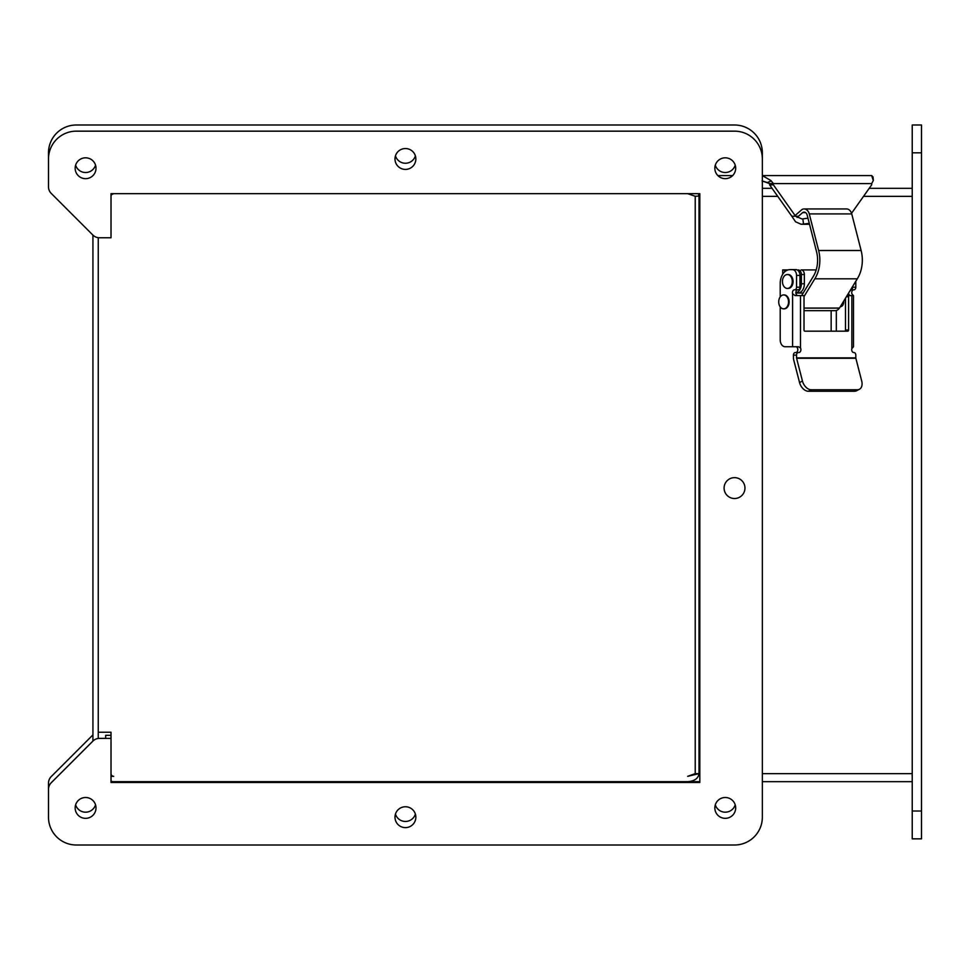 <?xml version="1.0" encoding="UTF-8"?>
<svg xmlns="http://www.w3.org/2000/svg" width="970" height="970" viewBox="0 0 970 970"><rect width="100%" height="100%" fill="white"/><g stroke="black" fill="none" stroke-linecap="round" stroke-linejoin="round"><path stroke-width="1.45" d="M219.159 781.662L219.159 782.475M169.277 782.475L170.72 782.208M85.578 797.498A10.415 10.415 0 0 1 94.611 813.127A10.415 10.415 0 0 1 76.557 813.127A10.415 10.415 0 0 1 85.578 797.498M405.424 806.761A10.415 10.415 0 0 1 414.445 822.402A10.415 10.415 0 0 1 396.39 822.402A10.415 10.415 0 0 1 405.424 806.761M85.578 157.819A10.415 10.415 0 0 1 94.611 173.448A10.415 10.415 0 0 1 76.557 173.448A10.415 10.415 0 0 1 85.578 157.819M725.257 797.498A10.415 10.415 0 0 1 734.278 813.127A10.415 10.415 0 0 1 716.236 813.127A10.415 10.415 0 0 1 725.257 797.498M734.532 131.156A27.815 27.815 0 0 1 762.347 158.971L762.347 817.189A27.815 27.815 0 0 1 734.532 845.003L76.315 845.003A27.815 27.815 0 0 1 48.5 817.189L48.5 789.325A9.276 9.276 0 0 1 51.216 782.766L92.877 741.104A9.276 9.276 0 0 1 99.437 738.388L111.016 738.388L111.016 782.475L699.819 782.475L699.819 193.673L111.016 193.673L111.016 237.771L99.437 237.771A9.276 9.276 0 0 1 92.877 235.055L51.216 193.394A9.276 9.276 0 0 1 48.5 186.834L48.5 158.971A27.815 27.815 0 0 1 76.315 131.156L734.532 131.156M725.257 157.819A10.415 10.415 0 0 1 734.278 173.448A10.415 10.415 0 0 1 716.236 173.448A10.415 10.415 0 0 1 725.257 157.819M405.424 148.543A10.415 10.415 0 0 1 414.445 164.185A10.415 10.415 0 0 1 396.39 164.185A10.415 10.415 0 0 1 405.424 148.543M734.532 477.652A10.415 10.415 0 0 1 743.553 493.293A10.415 10.415 0 0 1 725.499 493.293A10.415 10.415 0 0 1 734.532 477.652M95.533 804.833A10.415 10.415 0 0 1 75.624 804.833M415.378 814.109A10.415 10.415 0 0 1 395.469 814.109M95.533 165.167A10.415 10.415 0 0 1 75.624 165.167M735.212 804.833A10.415 10.415 0 0 1 715.302 804.833M48.5 180.675L48.5 152.811A27.815 27.815 0 0 1 76.315 124.997L734.532 124.997A27.815 27.815 0 0 1 762.347 152.811L762.347 175.582L871.666 175.582L873.012 176.928M111.016 776.327L113.696 776.327A2.667 2.667 0 0 1 111.016 773.648M98.261 732.302A9.276 9.276 0 0 1 99.437 732.229L111.016 732.229L111.016 738.388M48.5 811.029L48.5 783.166A9.276 9.276 0 0 1 51.216 776.606L92.877 734.945A9.276 9.276 0 0 1 92.926 734.896M762.347 180.929L762.347 188.338L772.084 188.338L769.61 184.858L791.811 216.249L798.468 216.249M912.224 781.662L762.347 781.662L762.347 811.029M735.212 165.167A10.415 10.415 0 0 1 715.302 165.167M415.378 155.891A10.415 10.415 0 0 1 395.469 155.891M912.224 838.844L912.224 124.997L921.5 124.997L921.5 838.844L912.224 838.844M717.861 175.582L732.653 175.582M762.347 175.582L770.895 180.541L773.393 183.597L769.61 183.597L769.61 184.858L773.393 184.858L773.393 183.597L871.666 183.597L873.315 180.541L871.666 175.582M92.926 235.104L92.926 741.056M98.261 738.461L98.261 237.698M771.259 180.917L767.403 182.578L762.068 180.917L769.61 183.597M873.036 176.976L873.339 180.287M773.393 184.858L795.594 216.249L801.923 218.917M851.551 213.291L871.666 184.858L871.666 183.597M791.811 216.249L795.582 221.815L801.002 224.215L803.548 224.106L802.833 218.868L807.962 218.177M809.477 224.106L803.548 224.106L809.283 223.33M690.798 193.915L687.681 193.673L695.223 196.255L699.006 196.073L695.223 196.255A2.667 1.891 90 0 1 695.223 196.352L695.223 773.648L687.681 776.327L699.006 773.648C698.279 778.486 694.508 781.153 687.681 781.662L113.696 781.662A8.015 8.015 0 0 1 111.016 781.202M912.224 776.327L912.079 775.539L912.224 776.327M105.681 738.388L105.681 735.308L111.016 735.308M695.223 773.648L699.006 773.648L699.006 196.352A8.015 5.662 90 0 0 699.006 196.073L698.351 193.673M699.819 781.662L687.681 781.662M863.53 196.352L912.224 196.352A8.015 5.662 -90 0 0 912.224 196.073L912.224 196.073M912.224 188.338L869.193 188.338L912.224 188.338M772.084 188.338L762.347 188.338M111.016 196.352A2.667 2.667 0 0 1 113.696 193.673L111.805 194.461M804.021 310.667L835.073 310.667A8.815 6.232 -90 0 0 839.474 308.084L804.021 308.084M804.009 296.565L814.812 278.814A27.96 19.776 -90 0 0 818.631 250.502L809.271 213.921A7.833 5.529 -90 0 0 804.106 208.938A7.833 5.529 -90 0 0 802.032 209.508L795.994 214.746M797.097 217.438L802.663 212.6A4.632 3.274 90 0 1 804.106 212.127A4.632 3.274 90 0 1 807.198 215.182L816.558 251.751A24.771 17.521 90 0 1 813.127 276.705L801.632 295.583M839.474 308.084L857.286 278.814L814.812 278.814M804.106 208.938L846.592 208.938A7.833 5.529 90 0 1 851.745 213.921L861.117 250.502A27.96 19.776 90 0 1 857.286 278.814M805.549 212.6L802.663 212.6M809.271 213.921L851.745 213.921M802.457 381.04A9.276 6.159 62.8 0 0 811.247 389.758L857.407 389.758A9.276 6.159 62.8 0 0 859.408 389.285A9.276 6.159 62.8 0 0 861.712 381.04L855.855 358.269L796.588 358.269L802.457 381.04L799.547 382.544A9.276 6.159 62.8 0 0 808.337 391.249L854.485 391.249A9.276 6.159 62.8 0 0 856.486 390.789L859.408 389.285M796.588 358.269A1.152 0.812 90 0 1 796.54 357.869L855.807 357.869A1.152 0.812 -90 0 0 855.855 358.269M855.807 357.869L855.807 355.141A2.595 1.831 90 0 0 853.964 352.546L853.758 352.546A2.898 2.049 -90 0 1 851.842 348.654L853.479 346.751L853.479 295.583L849.417 295.583A1.152 0.812 -90 0 0 848.592 296.735L848.592 330.018A1.152 0.812 -90 0 1 847.78 331.182L804.833 331.182A1.152 0.812 -90 0 1 804.021 330.018L804.021 296.735A1.152 0.812 -90 0 0 803.196 295.583L795 295.583L792.575 293.692L792.575 346.751L798.492 346.751L800.505 347.951A2.898 2.049 -90 0 1 800.674 350.958A2.898 2.049 -90 0 1 798.856 352.546L798.383 352.546A2.595 1.831 -90 0 0 796.54 355.141L796.54 357.869M799.547 382.544L793.678 359.785A5.602 3.965 90 0 1 793.448 357.857L793.448 355.141A2.595 1.831 -90 0 1 795.279 352.546L795.752 352.546A2.898 2.049 90 0 0 797.801 349.649A2.898 2.049 90 0 0 795.752 346.751M845.488 298.19L845.488 330.018L848.592 330.018M852.654 286.429L852.654 287.205A2.595 1.831 90 0 1 850.884 289.8L853.758 289.8A2.898 2.049 -90 0 0 851.842 293.692L853.26 295.583M844.676 331.182A1.152 0.812 90 0 0 845.488 330.018M792.575 346.751L785.13 346.751A6.972 4.935 -90 0 1 780.207 339.779L780.207 306.884M792.575 293.692A2.898 2.049 90 0 1 794.503 289.8L794.709 289.8A2.595 1.831 -90 0 0 796.54 287.205L796.54 275.407A5.784 4.086 -90 0 0 792.454 269.624L790.041 269.624A13.907 9.833 -90 0 0 780.207 283.531L780.207 296.893M783.918 294.941A6.948 4.911 90 0 1 784.221 294.928A6.948 4.911 90 0 1 789.131 301.888A6.948 4.911 90 0 1 784.221 308.836A6.948 4.911 90 0 1 783.918 308.824M787.761 274.558A6.948 4.911 90 0 1 788.149 274.534A6.948 4.911 90 0 1 793.072 281.494A6.948 4.911 90 0 1 788.149 288.442A6.948 4.911 90 0 1 787.761 288.417M849.417 295.583L847.089 295.583M855.807 281.251L855.807 287.205A2.595 1.831 90 0 1 853.964 289.8L850.884 289.8M848.592 293.11A2.898 2.049 90 0 0 850.617 295.583L849.077 295.583M793.448 269.624L790.041 269.624M792.454 269.624L795.861 269.624A5.784 4.086 90 0 1 799.947 275.407L799.947 287.205A2.595 1.831 90 0 1 798.116 289.8L794.709 289.8M794.503 289.8L797.91 289.8A2.898 2.049 -90 0 0 795.861 292.685A2.898 2.049 -90 0 0 797.91 295.583M783.627 308.836A6.948 4.911 90 0 1 778.716 301.888A6.948 4.911 90 0 1 783.627 294.928A6.948 4.911 90 0 1 788.537 301.888A6.948 4.911 90 0 1 783.627 308.836L784.221 308.836M792.284 281.494A6.948 4.911 90 0 1 787.361 288.442A6.948 4.911 90 0 1 782.451 281.494A6.948 4.911 90 0 1 787.361 274.534A6.948 4.911 90 0 1 792.284 281.494M836.322 331.182L836.322 310.485M843.706 301.137A4.826 3.407 90 0 1 840.335 306.702A4.826 3.407 90 0 1 840.311 306.702M816.182 269.915L801.111 269.915A4.595 3.249 -90 0 1 804.36 274.522L804.36 283.786L801.365 283.786L801.365 274.522A4.595 3.249 -90 0 0 798.116 269.915M784.585 271.952L784.585 269.915L787.579 269.915M831.157 331.182L831.157 310.667M784.585 269.915L782.717 269.915L782.717 274.243M795.885 293.061L797.801 293.061A9.276 6.56 -90 0 0 804.36 283.786M851.781 287.872A9.276 6.56 90 0 1 849.623 291.412M795.873 292.94A9.276 6.56 -90 0 0 801.365 283.786M912.224 152.811L921.5 152.811M912.224 811.029L921.5 811.029M912.224 773.648L762.347 773.648M699.819 773.648L699.006 773.648M777.746 196.352L762.347 196.352M699.819 196.352L699.006 196.352M818.631 250.502L861.117 250.502M854.485 391.249L857.407 389.758M811.247 389.758L808.337 391.249M796.54 355.141L793.448 355.141M851.842 348.654L851.842 295.583M800.505 295.583L800.505 347.951M848.592 296.735L846.386 296.735M796.54 275.407L799.947 275.407M796.54 287.205L799.947 287.205M855.807 287.205L852.654 287.205M801.365 274.522L804.36 274.522M809.513 224.264L801.923 224.264M803.172 293.049L798.201 293.049M788.149 274.534L787.361 274.534M788.149 288.442L787.361 288.442M840.432 306.52L841.269 306.52"/></g></svg>
